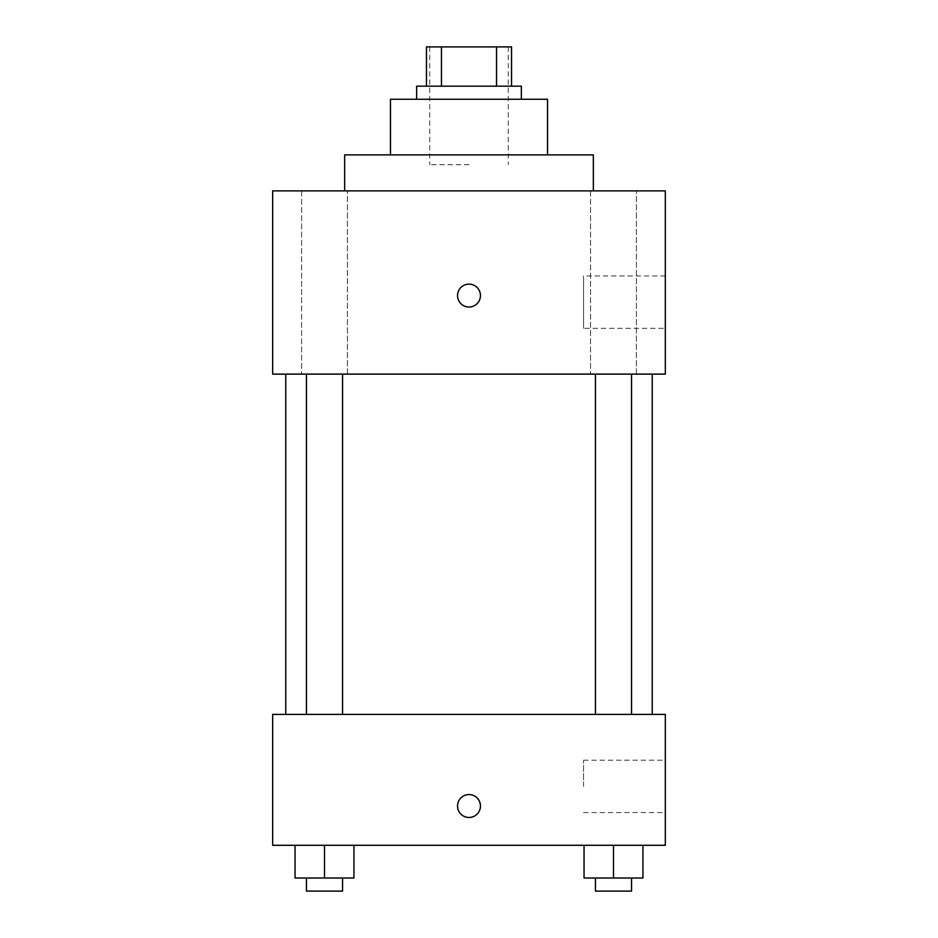 <?xml version="1.0" encoding="UTF-8"?>
<svg xmlns="http://www.w3.org/2000/svg" width="938" height="938" viewBox="0 0 938 938"><rect width="100%" height="100%" fill="white"/><g stroke="black" fill="none" stroke-linecap="round" stroke-linejoin="round"><path stroke-width="0.7" stroke-dasharray="4.69 3.52" d="M469 164.701L429.733 164.701L469 164.701M469 46.9L429.733 46.9L469 46.9M496.542 86.167L496.542 46.9L511.538 46.9L511.538 86.167L441.458 86.167L511.538 86.167M496.542 46.9L426.462 46.9M441.458 86.167L426.462 86.167L441.458 86.167L441.458 46.9M521.352 86.167L416.648 86.167M416.648 99.252L521.352 99.252L416.648 99.252M547.534 99.252L390.466 99.252M390.466 154.876L547.534 154.876L390.466 154.876M593.344 154.876L344.656 154.876M344.656 190.871L593.344 190.871L344.656 190.871M636.421 190.871L590.565 190.871L636.421 190.871L590.565 190.871L636.421 190.871L636.421 374.11L590.565 374.11L636.421 374.11L590.565 374.11L636.421 374.11L636.421 190.871M347.435 190.871L301.579 190.871L347.435 190.871L301.579 190.871L347.435 190.871L347.435 374.11L301.579 374.11L347.435 374.11L301.579 374.11L347.435 374.11L347.435 190.871M665.323 190.871L272.677 190.871L272.677 374.11L665.323 374.11L665.323 190.871M665.323 328.3L665.323 275.948L665.323 328.3L583.553 328.3L583.553 275.948L583.553 328.3M272.677 295.576L272.677 307.031L272.688 295.576M469 307.031A11.455 11.455 0 0 1 459.081 289.854A11.455 11.455 0 0 1 478.919 289.854A11.455 11.455 0 0 1 469 307.031M469 284.132A11.455 11.455 0 0 0 459.081 301.309A11.455 11.455 0 0 0 478.919 301.309A11.455 11.455 0 0 0 469 284.132A11.455 11.455 0 0 0 459.081 301.309A11.455 11.455 0 0 0 478.919 301.309A11.455 11.455 0 0 0 469 284.132M631.555 374.11L595.431 374.11L631.555 374.11L595.431 374.11L631.555 374.11L631.555 714.404L595.431 714.404L631.555 714.404M342.569 374.11L306.445 374.11L342.569 374.11L306.445 374.11L342.569 374.11L342.569 714.404L306.445 714.404L342.569 714.404M469 374.11L285.762 374.11L469 374.11M469 714.404L285.762 714.404L469 714.404M665.323 714.404L272.677 714.404L272.677 845.29L665.323 845.29L665.323 714.404M272.677 806.023L272.677 794.568L272.688 806.023M642.94 878.015L613.499 878.015L642.94 878.015L642.94 845.29L584.046 845.29L642.94 845.29L584.046 845.29L642.94 845.29L584.046 845.29L642.94 845.29L584.046 845.29L642.94 845.29L642.94 878.015L584.046 878.015L584.046 845.29L584.046 878.015L631.555 878.015L613.499 878.015L613.499 845.29L613.499 878.015L584.046 878.015L584.046 845.29M353.954 878.015L324.501 878.015L353.954 878.015L353.954 845.29L295.06 845.29L353.954 845.29L295.06 845.29L353.954 845.29L295.06 845.29L353.954 845.29L295.06 845.29L353.954 845.29L353.954 878.015L295.06 878.015L295.06 845.29L295.06 878.015L342.569 878.015L324.501 878.015L324.501 845.29L324.501 878.015L295.06 878.015L295.06 845.29M665.323 786.396L665.323 760.214L665.323 786.396M469 794.568A11.455 11.455 0 0 0 459.081 811.757A11.455 11.455 0 0 0 478.919 811.757A11.455 11.455 0 0 0 469 794.568A11.455 11.455 0 0 0 459.081 811.757A11.455 11.455 0 0 0 478.919 811.757A11.455 11.455 0 0 0 469 794.568M469 817.479A11.455 11.455 0 0 1 459.081 800.302A11.455 11.455 0 0 1 478.919 800.302A11.455 11.455 0 0 1 469 817.479M583.553 786.396L583.553 760.214L583.553 786.396M595.431 878.015L595.431 891.1L631.555 891.1L595.431 891.1L631.555 891.1L631.555 878.015L595.431 878.015L631.555 878.015M613.499 878.015L613.499 845.29M306.445 878.015L306.445 891.1L342.569 891.1L306.445 891.1L342.569 891.1L342.569 878.015L306.445 878.015L342.569 878.015M324.501 878.015L324.501 845.29M429.733 46.9L429.733 164.701M508.267 46.9L508.267 164.701M590.565 190.871L590.565 374.11L590.565 190.871M301.579 190.871L301.579 374.11L301.579 190.871M665.323 275.948L583.553 275.948M306.445 714.404L306.445 374.11M595.431 714.404L595.431 374.11M583.553 812.566L665.323 812.566M583.553 760.214L665.323 760.214"/><path stroke-width="1.41" d="M441.458 86.167L441.458 46.9L426.462 46.9L426.462 86.167L426.462 46.9M441.458 46.9L511.538 46.9L511.538 86.167M496.542 86.167L496.542 46.9M416.648 99.252L416.648 86.167L521.352 86.167L521.352 99.252M390.466 154.876L390.466 99.252L547.534 99.252L547.534 154.876M344.656 190.871L344.656 154.876L593.344 154.876L593.344 190.871M272.677 190.871L665.323 190.871L665.323 374.11L272.677 374.11L272.677 190.871M469 307.031A11.455 11.455 0 0 1 459.081 289.854A11.455 11.455 0 0 1 478.919 289.854A11.455 11.455 0 0 1 469 307.031M272.677 714.404L665.323 714.404L665.323 845.29L272.677 845.29L272.677 714.404M469 817.479A11.455 11.455 0 0 1 459.081 800.302A11.455 11.455 0 0 1 478.919 800.302A11.455 11.455 0 0 1 469 817.479M584.046 845.29L584.046 878.015L642.94 878.015L642.94 845.29L642.94 878.015M613.499 878.015L613.499 845.29M631.555 878.015L631.555 891.1L595.431 891.1L595.431 878.015M295.06 845.29L295.06 878.015L353.954 878.015L353.954 845.29L353.954 878.015M324.501 878.015L324.501 845.29M342.569 878.015L342.569 891.1L306.445 891.1L306.445 878.015M652.238 714.404L652.238 374.11M285.762 714.404L285.762 374.11M595.431 374.11L595.431 714.404M631.555 374.11L631.555 714.404M342.569 714.404L342.569 374.11M306.445 714.404L306.445 374.11"/></g></svg>

